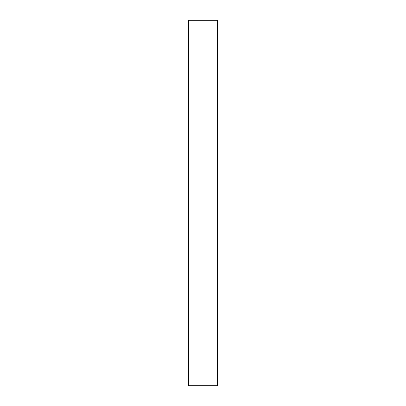<?xml version="1.0" encoding="UTF-8"?>
<svg xmlns="http://www.w3.org/2000/svg" width="406" height="406" viewBox="0 0 406 406"><rect width="100%" height="100%" fill="white"/><g stroke="black" fill="none" stroke-linecap="round" stroke-linejoin="round"><path stroke-width="0.61" d="M217.388 203L217.388 385.7L188.612 385.7L188.612 20.3L217.388 20.3L217.388 203"/></g></svg>
